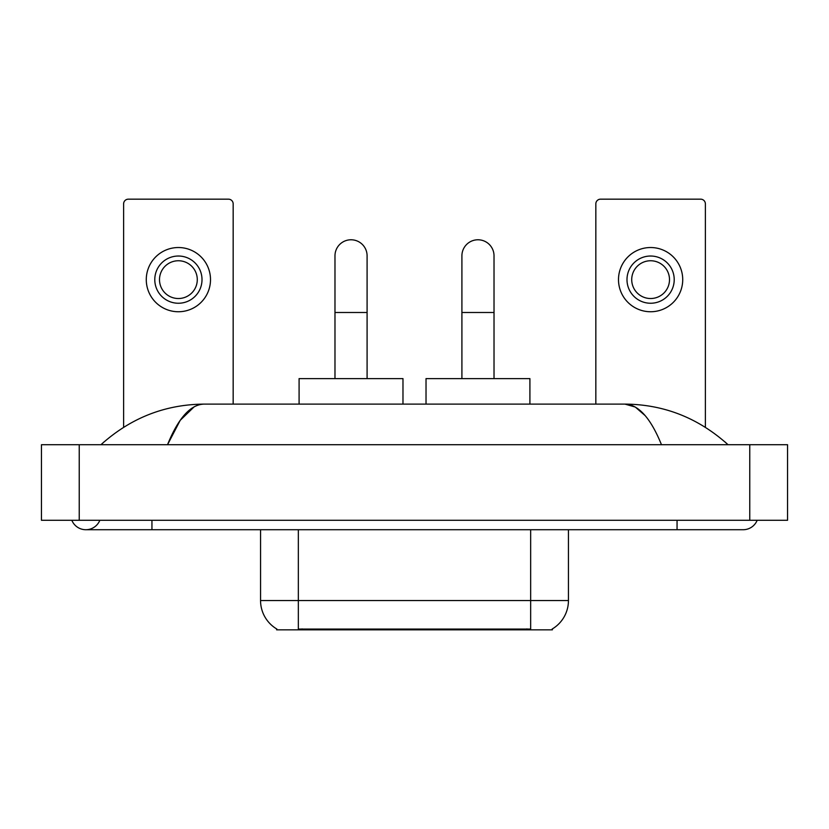 <?xml version="1.0" encoding="UTF-8"?>
<svg xmlns="http://www.w3.org/2000/svg" width="829" height="829" viewBox="0 0 829 829"><rect width="100%" height="100%" fill="white"/><g stroke="black" fill="none" stroke-linecap="round" stroke-linejoin="round"><path stroke-width="1.24" d="M552.383 628.9L552.383 629.833L276.617 629.833L276.617 628.9M276.896 629.066A33.056 33.056 0 0 1 260.555 600.548L298.336 600.548L298.336 629.066L530.664 629.066L530.664 600.548L568.445 600.548L568.445 529.721M260.555 600.548L260.555 529.721M552.104 629.066A33.056 33.056 0 0 0 568.445 600.548M233.167 404.106L233.167 203.893A4.725 4.725 0 0 0 228.452 199.167L128.34 199.167A4.725 4.725 0 0 0 123.614 203.893L123.614 427.277M178.39 256.026A23.606 23.606 0 0 0 154.785 279.632A23.606 23.606 0 0 0 178.39 303.248A23.606 23.606 0 0 0 202.007 279.632A23.606 23.606 0 0 0 178.39 256.026M178.39 260.752A18.891 18.891 0 0 0 159.5 279.632A18.891 18.891 0 0 0 178.39 298.523A18.891 18.891 0 0 0 197.281 279.632A18.891 18.891 0 0 0 178.39 260.752M178.39 311.745A32.113 32.113 0 0 0 210.504 279.632A32.113 32.113 0 0 0 178.39 247.529A32.113 32.113 0 0 0 146.277 279.632A32.113 32.113 0 0 0 178.39 311.745M334.978 378.615L334.978 255.84A16.052 16.052 0 0 1 351.03 239.778A16.052 16.052 0 0 1 367.092 255.84A16.052 16.052 0 0 0 351.03 239.778M367.092 378.615L367.092 255.84M402.977 404.106L402.977 378.615L299.093 378.615L299.093 404.106M461.908 378.615L461.908 255.84A16.052 16.052 0 0 1 477.97 239.778A16.052 16.052 0 0 1 494.022 255.84A16.052 16.052 0 0 0 477.97 239.778M494.022 378.615L494.022 255.84M529.907 404.106L529.907 378.615L426.023 378.615L426.023 404.106M705.386 427.277L705.386 203.893A4.725 4.725 0 0 0 700.66 199.167L600.548 199.167A4.725 4.725 0 0 0 595.833 203.893L595.833 404.106M650.61 256.026A23.606 23.606 0 0 0 626.993 279.632A23.606 23.606 0 0 0 650.61 303.248A23.606 23.606 0 0 0 674.215 279.632A23.606 23.606 0 0 0 650.61 256.026M650.61 260.752A18.891 18.891 0 0 0 631.719 279.632A18.891 18.891 0 0 0 650.61 298.523A18.891 18.891 0 0 0 669.5 279.632A18.891 18.891 0 0 0 650.61 260.752M650.61 311.745A32.113 32.113 0 0 0 682.723 279.632A32.113 32.113 0 0 0 650.61 247.529A32.113 32.113 0 0 0 618.496 279.632A32.113 32.113 0 0 0 650.61 311.745M71.833 520.28A15.109 15.109 0 0 0 99.843 520.28A15.109 15.109 0 0 1 71.833 520.28A15.109 15.109 0 0 0 85.843 529.721A15.109 15.109 0 0 1 71.833 520.28M757.167 520.28A15.109 15.109 0 0 1 743.157 529.721A15.109 15.109 0 0 0 757.167 520.28A15.109 15.109 0 0 1 743.157 529.721A15.109 15.109 0 0 0 757.167 520.28M661.48 444.717C650.651 418.054 638.485 404.511 624.983 404.106L204.017 404.106C190.515 404.511 178.349 418.054 167.52 444.717L180.235 420.303L194.214 406.77M79.232 444.717L787.55 444.717L787.55 520.28L41.45 520.28L41.45 444.717L79.232 444.717L79.232 520.28M724.836 441.805L728.049 444.717C698.329 417.951 663.967 404.417 624.983 404.106L635.273 407.039L645.138 415.598M104.164 441.805L100.951 444.717C130.536 418.013 164.888 404.469 204.017 404.106M526.892 629.833L526.892 628.9M302.108 629.833L302.108 628.9M298.336 529.721L298.336 600.548L530.664 600.548L530.664 529.721M334.978 312.502L367.092 312.502M461.908 312.502L494.022 312.502M677.055 520.28L677.055 529.721L743.157 529.721M151.945 520.28L151.945 529.721L677.055 529.721M749.768 444.717L749.768 520.28M151.945 529.721L85.843 529.721"/></g></svg>
